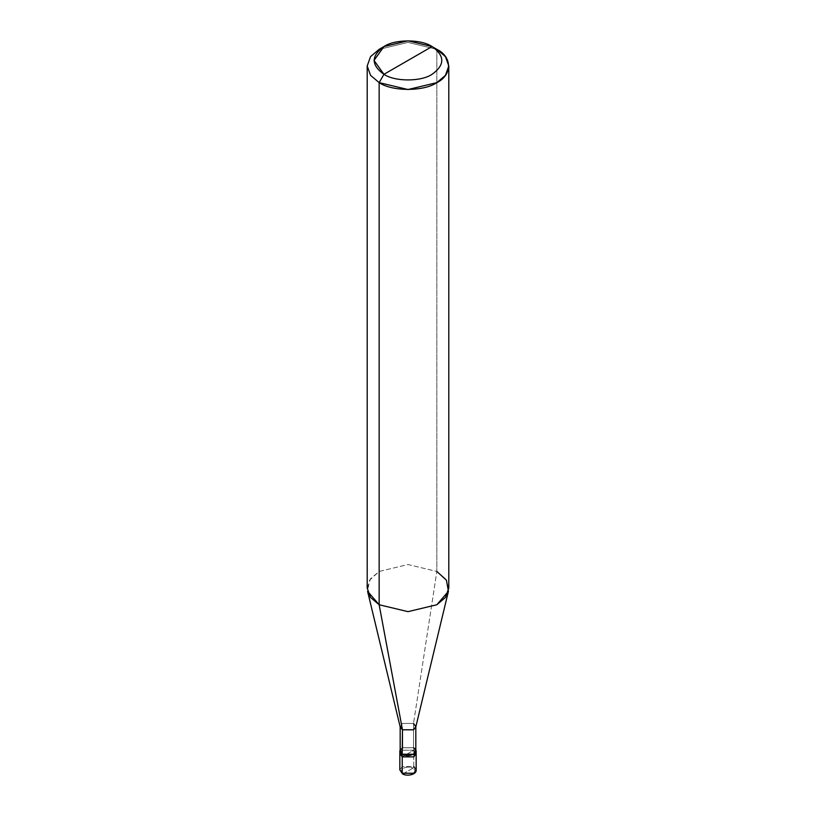 <?xml version="1.0" encoding="UTF-8"?>
<svg xmlns="http://www.w3.org/2000/svg" width="816" height="816" viewBox="0 0 816 816"><rect width="100%" height="100%" fill="white"/><g stroke="black" fill="none" stroke-linecap="round" stroke-linejoin="round"><path stroke-width="0.61" stroke-dasharray="4.08 3.06" d="M400.177 751.036L402.472 747.844L413.773 747.711L415.823 749.69L413.773 747.711L413.773 750.21L402.227 756.871L413.773 750.21L416.16 753.535L413.773 750.21L415.864 752.291L413.773 750.21L402.227 750.21L399.84 753.535L402.227 750.21L413.773 750.21L408 753.535L413.773 750.21L413.773 766.581L402.227 766.581L399.84 769.916L402.227 766.581L413.773 766.581L413.773 750.21L402.227 750.21L400.136 752.291L402.227 750.21L413.773 750.21L413.773 747.711L402.227 747.711L400.177 749.69L402.227 747.711L413.773 747.711L402.472 747.844M403.226 773.782L412.774 768.264C406.878 764.561 396.811 770.375 403.226 773.782C396.811 770.375 406.878 764.561 412.774 768.264L413.773 766.581L412.774 768.264L403.226 773.782C409.122 777.485 419.189 771.671 412.774 768.264C419.189 771.671 409.122 777.485 403.226 773.782L402.227 773.242M413.773 766.581L416.16 769.916M400.258 727.229L402.472 723.425L413.528 723.425L413.528 747.844L413.528 723.425L402.472 723.425L400.177 726.923M367.2 588.091L370.556 578.738L379.154 571.445L408 564.539L436.846 571.445L413.528 723.425L436.846 571.445L408 564.539L379.154 571.445L369.566 580.196L367.588 591.335M436.846 49.327L436.846 571.445L436.846 49.327L408 42.422L379.154 49.327L408 42.422L436.846 49.327L432.041 46.553M413.528 747.844L415.823 751.036M413.528 723.425L415.742 727.229M436.846 571.445L445.444 578.738L448.8 588.091"/><path stroke-width="1.22" d="M402.227 773.242L413.773 773.242L416.16 769.916L413.773 773.242L402.227 773.242L399.84 769.916L402.227 773.242L402.227 756.871L399.84 753.535L402.227 756.871L413.773 756.871L415.864 752.291L413.773 756.871L402.227 756.871L402.227 773.242L403.226 773.782M402.227 756.871L400.136 752.291L402.227 756.871L413.773 756.871L416.16 753.535L413.773 756.871L402.227 756.871L402.227 754.372L402.227 756.871M399.84 751.036L402.227 754.372L400.177 749.69L399.84 751.036L399.84 769.916L402.512 773.864C406.511 776.597 416.731 774.812 416.16 769.916L413.773 766.581M402.472 747.844L402.472 729.8L379.154 604.748L379.154 82.63L383.959 74.307C394.781 81.794 421.219 81.794 432.041 74.307C445.006 65.056 445.006 55.804 432.041 46.553L383.959 74.307C370.994 65.056 370.994 55.804 383.959 46.553C394.781 39.066 421.219 39.066 432.041 46.553C445.006 55.804 445.006 65.056 432.041 74.307C421.219 81.794 394.781 81.794 383.959 74.307L432.041 46.553L408 40.8L383.959 46.553L374.003 60.425L383.959 74.307L379.154 82.63L379.154 604.748L402.472 729.8L402.227 754.372L413.773 754.372L416.16 751.036L415.823 749.69L413.773 754.372L402.227 754.372L400.177 751.036L400.177 726.617L402.472 729.8L400.258 727.229L367.588 591.335L379.154 604.748L370.556 597.455L367.2 588.091L367.2 65.984L370.556 75.337L379.154 82.63L370.556 75.337L367.2 65.984L370.556 56.62L379.154 49.327L370.556 56.62L367.2 65.984M448.8 65.984L445.444 56.62L436.846 49.327C452.411 56.824 452.411 75.133 436.846 82.63C423.861 91.616 392.139 91.616 379.154 82.63L408 89.536L436.846 82.63L445.444 75.337L448.8 65.984L448.8 588.091L445.444 597.455L436.846 604.748L408 611.653L379.154 604.748L408 611.653L436.846 604.748L448.412 591.335L415.742 727.229L413.528 729.8L402.472 729.8L413.528 729.8L415.823 726.617L415.823 751.036L413.528 754.229L402.472 754.229C409.295 758.523 420.964 751.791 413.528 747.844M415.823 726.617L413.528 723.425M448.412 591.335L446.434 580.196L436.846 571.445M436.846 49.327L432.041 46.553L436.846 49.327M416.16 769.916L416.16 751.036M379.154 49.327L383.959 46.553"/></g></svg>
